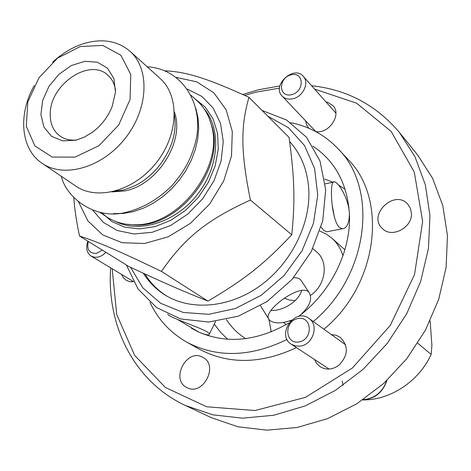 <?xml version="1.0" encoding="UTF-8"?>
<svg xmlns="http://www.w3.org/2000/svg" width="471" height="471" viewBox="0 0 471 471"><rect width="100%" height="100%" fill="white"/><g stroke="black" fill="none" stroke-linecap="round" stroke-linejoin="round"><path stroke-width="0.71" d="M279.868 85.934L258.308 89.814L242.718 94.494M110.667 267.846C106.417 325.461 133.964 381.563 185.45 405.525L212.721 414.816L242.494 418.183L273.686 415.257L305.067 405.943L335.328 390.441L363.159 369.293L387.315 343.335L406.744 313.668L420.621 281.593L428.433 248.5L429.97 215.8L425.354 184.815L414.963 156.713L399.42 132.457C376.211 105.068 346.956 89.502 311.655 85.763M399.42 132.457L417.383 154.635L432.59 178.291L442.811 205.609L447.45 235.641L446.131 267.263L438.742 299.203L425.484 330.1L406.838 358.637L383.594 383.559L356.759 403.83L327.516 418.637L297.13 427.485L266.857 430.164L237.89 426.773L211.285 417.659L185.45 405.525M244.702 95.395L256.118 92.122L279.527 88.118M314.599 89.084L356.635 103.208L391.195 131.468L414.274 172.039L422.64 221.411L414.539 274.54L390.271 325.408L352.396 367.998L305.42 397.377L254.935 410.535L206.622 406.767L165.362 387.45L134.7 355.464L116.726 314.563L112.186 268.758M325.973 101.907L327.704 102.307L333.003 105.669C341.94 114.63 329.017 134.123 315.77 131.609M308.876 128.295L306.521 124.803L305.555 120.8M133.505 281.74L129.69 281.652L126.287 280.363L123.467 277.872L121.612 274.434M187.093 387.662L187.052 387.645C169.878 379.909 186.852 347.627 202.889 357.365C219.109 365.255 202.936 396.435 187.093 387.662M331.384 334.581L336.088 335.24L340.268 337.33C348.817 346.191 348.299 355.546 338.72 365.396C332.396 369.782 326.226 370.241 320.203 366.774L316.742 363.606L314.434 359.432M411.36 212.745C413.114 227.464 391.507 238.879 382.175 228.335C367.439 214.658 394.875 188.83 407.839 204.267L410.288 208.153L411.36 212.745M290.707 122.684C309.188 126.405 324.943 135.059 337.96 148.653L347.722 159.074C388.104 198.75 378.348 284.39 323.93 329.211M296.442 347.627C260.863 364.23 228.358 364.672 198.927 348.964L186.475 341.975C170.166 332.585 157.997 319.362 149.966 302.305M292.956 98.745C303.112 96.69 309.577 82.696 303.336 76.384C293.81 64.698 271.361 85.657 282.158 96.09C284.914 98.822 288.511 99.705 292.956 98.745M291.614 94.665C278.473 97.927 278.008 77.98 291.037 74.83C304.136 71.386 304.837 91.504 291.614 94.665M87.894 241.199C85.569 247.828 86.658 252.803 91.174 256.112L94.883 257.325L98.616 257.013L102.219 255.482L105.969 252.368M102.284 250.089L96.484 253.369C89.296 253.516 86.564 249.542 88.295 241.446M300.286 346.103C313.109 344.743 319.232 324.966 308.964 318.425C294.805 307.38 275.918 334.969 291.308 344.26L295.547 346.002L300.286 346.103M298.838 341.97C284.513 344.277 283.96 320.722 298.155 318.531C312.426 315.988 313.262 339.791 298.838 341.97M268.912 319.279L271.237 331.89M430.123 320.875L431.901 345.402L431.165 354.41C418.937 381.416 390.194 400.297 362.735 399.938M431.165 354.41L417.771 343.229M319.891 231.09L326.291 234.087L331.978 238.249C337.154 242.924 340.816 248.776 342.965 255.812M290.501 321.128L289.288 321.016M284.36 298.196L289.553 300.039L295.199 300.569M310.454 295.417C325.855 285.438 328.988 261.529 316.483 251.797L312.762 248.653M337.96 148.653C378.79 188.718 368.64 275.788 313.262 321.528M287.051 339.438C250.348 357.283 216.825 358.131 186.475 341.975M312.832 146.151C334.916 160.894 347.098 183.237 349.382 213.175L349.388 213.398C351.466 249.712 331.914 290.784 300.392 315.011L298.437 316.506M288.976 322.947C257.266 341.139 227.234 344.207 198.886 332.143L191.42 328.252M167.723 314.092C168.742 317.69 209.295 330.259 209.424 333.974C209.412 335.629 205.898 335.016 198.886 332.143L177.932 319.685M291.467 320.198C282.264 323.489 275.288 323.748 270.548 320.969L269.218 319.762C260.763 311.667 301.999 281.446 309.188 292.685C312.656 298.95 309.724 306.391 300.392 315.011L298.296 316.541M349.376 213.175L349.388 213.398C349.317 223.166 346.962 228.288 342.329 228.771L339.255 227.322C331.007 219.186 329.005 178.833 334.54 181.883C338.561 182.301 348.734 198.968 349.376 213.175M126.399 264.99L138.044 288.959L156.531 307.522L180.687 318.967L208.724 322.04L238.367 316.159L267.028 301.57L292.097 279.415L311.243 251.644L322.747 220.805L325.691 189.707L320.033 161.088L306.539 137.285L286.627 120.058L262.106 110.485M270.878 310.454C282.506 311.29 298.873 301.411 301.746 290.313M309.194 292.685L300.957 280.251C299.415 278.267 296.918 277.466 293.462 277.849M260.516 305.744L269.218 319.768M321.134 227.022L323.595 230.366L326.774 231.785L328.652 231.42M334.439 217.525L332.226 205.032M267.811 116.178L288.452 127.712L304.502 145.521L314.593 168.518L317.731 195.112L313.462 223.307L301.976 250.86L284.113 275.506L261.323 295.229L235.506 308.476L208.771 314.304L183.213 312.461L160.729 303.336L142.831 287.858L130.608 267.345M289.624 141.553C301.505 154.641 307.916 171.191 308.858 191.197C310.101 225.656 290.283 264.272 259.651 286.121C229.006 307.981 191.114 310.984 165.427 295.24C156.36 289.647 149.007 282.323 143.367 273.268M166.351 295.788C157.567 290.177 150.437 282.918 144.968 274.004M291.761 234.793C295.276 200.399 294.51 177.908 289.047 137.397L248.965 97.356C240.593 126.428 240.646 151.833 250.413 200.057L291.761 234.793C264.013 264.225 244.69 279.421 207.941 301.11C181.741 290.695 163.396 282.629 128.96 266.574L79.528 236.03C76.384 221.299 74.495 208.518 73.859 197.673M250.413 200.057C206.798 219.916 184.632 237.896 161.447 271.402L207.941 301.11M164.832 70.815C186.004 71.733 206.592 77.956 248.965 97.356M161.447 271.402C118.433 250.69 98.492 242.176 79.528 236.03M78.651 202.059L87.853 220.875L102.702 234.888L122.119 242.718L144.55 243.478L168.035 236.878L190.431 223.36L209.607 204.09L223.731 180.864L231.502 155.883L232.291 131.497L226.192 109.908L213.94 92.922L196.79 81.86L176.313 77.421M187.429 89.131L201.865 96.425L213.186 108.094L220.528 123.455L223.26 141.512L221.087 161.017L214.087 180.564L202.73 198.697L187.835 214.07L170.531 225.538L152.109 232.315L133.923 233.981L117.255 230.525L103.214 222.324L92.681 210.054M125.975 224.172L135.842 225.05C179.127 226.975 224.543 169.024 212.315 127.458L209.106 118.086M99.534 212.133L106.746 216.919C114.618 222.1 123.732 224.708 134.094 224.744C177.932 226.698 223.984 167.929 211.603 125.828C209.089 115.778 204.373 107.547 197.461 101.141L191.091 95.289M195.907 108.56L198.067 118.05L198.697 128.212L197.767 138.81L195.277 149.578L191.279 160.258L185.874 170.567L179.186 180.252L171.379 189.065L162.66 196.784L153.252 203.213L143.384 208.206L133.322 211.644L123.302 213.463L113.57 213.634M130.014 51.274L160.069 78.416C179.775 95.707 178.733 134.388 156.513 162.489C134.547 190.779 97.232 201.046 75.731 186.051L42.19 163.355C64.032 178.609 102.484 167.605 125.398 138.103C148.559 108.801 150.049 68.837 130.014 51.274C117.968 41.089 103.09 38.363 85.386 43.108C73.582 46.552 62.655 52.911 52.611 62.19M34.277 85.587C17.774 114.353 20.647 149.278 42.19 163.355M80.235 46.541L102.796 45.416L120.9 55.266L130.761 74.5L130.067 99.469L118.692 125.015L98.957 145.692L75.101 157.108L52.193 157.061L34.842 145.898L26.276 126.199L27.824 101.966L38.969 77.792L57.568 58.104L80.235 46.541M75.89 140.187L84.044 137.249L91.945 132.575C101.024 125.898 107.718 117.356 112.027 106.946L115.489 92.151L113.9 78.639L107.547 68.218L97.373 62.207L84.78 61.301L71.404 65.516L58.952 74.259L48.96 86.393L42.678 100.417L40.912 114.583L43.944 127.082L51.474 136.278L62.596 140.882L75.89 140.187M76.679 139.981C70.12 140.611 64.486 139.245 59.77 135.895C53.029 130.697 49.855 123.078 50.256 113.034C50.633 84.203 89.478 57.927 107.553 74.913C111.933 78.686 114.606 83.832 115.566 90.35M174.411 112.004C185.15 140.676 157.726 184.815 125.08 190.885L111.774 191.938M324.631 179.057L332.956 182.218M338.525 185.032L345.143 189.265M227.628 339.232L220.422 332.161L214.293 324.113M386.567 380.821C382.988 391.23 376.041 397.406 365.732 399.349L363.318 399.538M343.094 385.29L342.093 380.992M226.451 319.597C231.449 327.345 237.837 333.692 245.621 338.637M348.864 206.875L348.452 206.481M101.501 212.551L111.886 221.564L124.756 227.152L139.416 228.9L155.03 226.628L170.655 220.399L185.339 210.537L198.15 197.632L208.288 182.471L215.123 166.004L218.261 149.266L217.561 133.269L213.127 118.975L205.297 107.182L194.6 98.516M115.813 221.553C139.546 233.71 175.813 222.23 197.39 194.517C219.139 166.94 221.611 128.977 204.131 108.842M335.882 113.087L303.336 76.384M315.805 131.615L282.158 96.09M133.375 281.511L91.174 256.112M345.632 344.849L308.964 318.425M329.135 369.07L291.308 344.26M386.874 380.533C383.088 391.495 376.111 397.789 365.943 399.42L363.206 399.614M283.395 322.494L286.35 324.513M331.978 238.249L344.89 249.801M215.594 321.475L209.424 333.974M326.774 231.785L342.329 228.771M325.249 183.837L334.54 181.883M212.315 127.458L211.603 125.828M135.842 225.05L134.094 224.744M114.606 191.267L122.96 190.066C134.883 186.292 142.843 183.502 157.161 168.365C171.456 150.702 177.22 132.887 174.435 114.918M61.336 176.307C66.17 197.92 95.931 220.634 126.522 212.203C143.278 208.011 158.386 199.192 171.844 185.745C186.404 168.901 191.161 157.655 195.477 142.407C204.944 106.063 183.319 68.819 147.17 66.764"/></g></svg>
